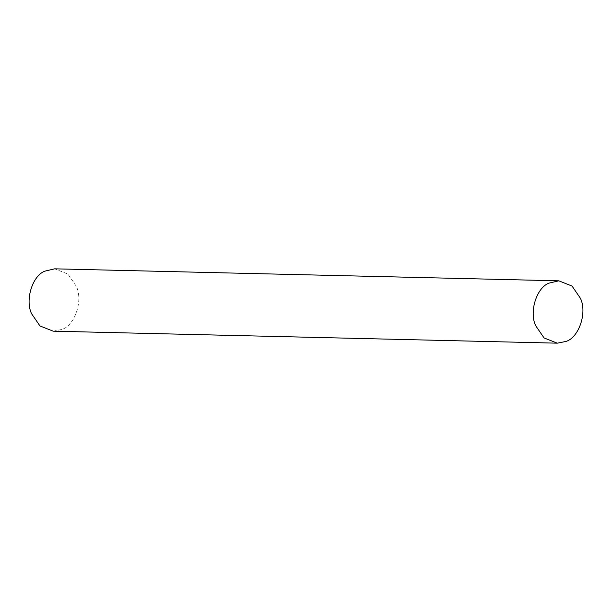 <?xml version="1.0" encoding="UTF-8"?>
<svg xmlns="http://www.w3.org/2000/svg" width="612" height="612" viewBox="0 0 612 612"><rect width="100%" height="100%" fill="white"/><g stroke="black" fill="none" stroke-linecap="round" stroke-linejoin="round"><path stroke-width="0.46" stroke-dasharray="3.06 2.29" d="M53.206 331.176L61.827 329.463C74.61 325.76 83.324 301.028 76.37 286.37L67.924 274.054L54.69 268.829"/><path stroke-width="0.92" d="M565.924 341.45C578.715 337.755 587.421 313.023 580.474 298.365L572.021 286.041L558.794 280.824L548.842 283.172C536.67 287.732 528.998 311.661 535.63 325.63L544.076 337.946L557.31 343.171L565.924 341.45M558.794 280.824L54.69 268.829L44.737 271.177C32.574 275.744 24.901 299.666 31.526 313.635L39.979 325.959L53.206 331.176L557.31 343.171"/></g></svg>
